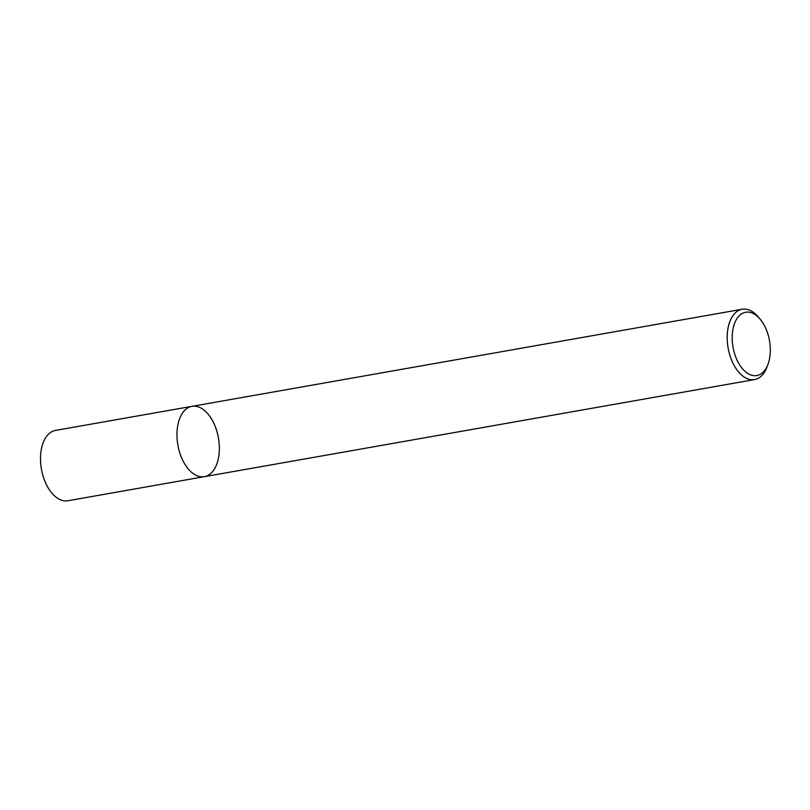 <?xml version="1.0" encoding="UTF-8"?>
<svg xmlns="http://www.w3.org/2000/svg" width="810" height="810" viewBox="0 0 810 810"><rect width="100%" height="100%" fill="white"/><g stroke="black" fill="none" stroke-linecap="round" stroke-linejoin="round"><path stroke-width="1.21" d="M746.101 372.276A32.137 18.519 -100 0 1 733.546 326.582A32.137 18.519 -100 0 1 760.185 319.221A32.137 18.519 -100 0 1 768.082 364.054A32.137 18.519 -100 0 1 746.101 372.276M767.08 366.798A35.701 20.584 -100 0 1 754.586 379.576A35.701 20.584 -100 0 1 742.659 375.931A35.701 20.584 -100 0 1 727.188 337.942A35.701 20.584 -100 0 1 742.183 309.248A35.701 20.584 -100 0 1 758.302 316.983M754.586 379.576L204.363 476.665A35.701 20.584 -100 0 1 192.436 473.03A35.701 20.584 -100 0 1 176.965 435.041A35.701 20.584 -100 0 1 191.96 406.347A35.701 20.584 -100 0 1 218.427 437.926A35.701 20.584 -100 0 1 204.363 476.665A35.701 20.584 -100 0 1 192.436 473.03A35.701 20.584 -100 0 1 176.965 435.041A35.701 20.584 -100 0 1 191.96 406.347L742.183 309.248M204.363 476.665L67.898 500.752A35.701 20.584 -100 0 1 55.971 497.107A35.701 20.584 -100 0 1 40.5 459.118A35.701 20.584 -100 0 1 55.495 430.424L191.96 406.347M760.165 319.201L758.281 316.963M768.082 364.065L767.08 366.808"/></g></svg>
